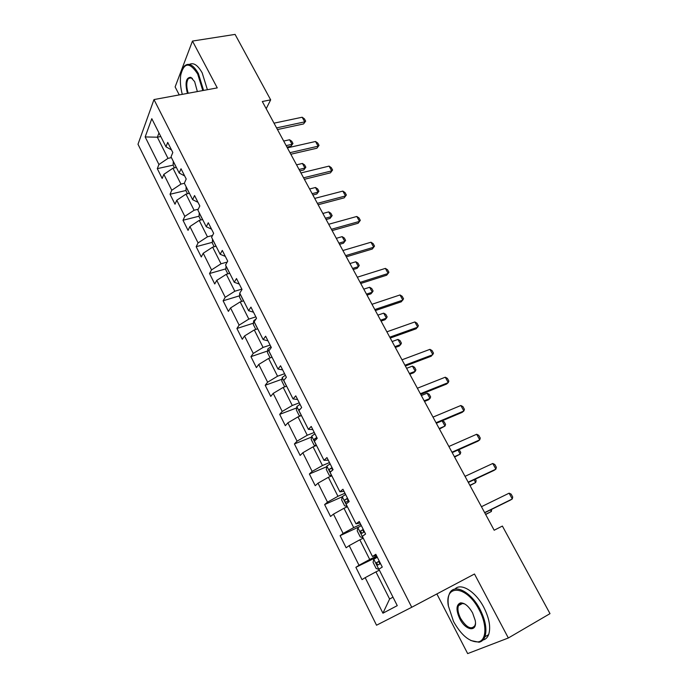 <?xml version="1.0" encoding="UTF-8"?>
<svg xmlns="http://www.w3.org/2000/svg" width="688" height="688" viewBox="0 0 688 688"><rect width="100%" height="100%" fill="white"/><g stroke="black" fill="none" stroke-linecap="round" stroke-linejoin="round"><path stroke-width="1.03" d="M189.2 77.856L189.097 78.294M436.871 593.942L467.668 653.6L508.337 637.991L550.004 613.644L502.386 526.062L494.173 530.233L262.309 101.514L270.668 99.863L235.081 34.4L192.477 41.065L175.122 86.912L179.241 94.901M137.996 144.248L376.534 625.22L411.742 607.263L153.983 99.571L137.996 144.248M145.159 136.929L158.937 164.518L157.294 168.646L162.179 178.45L163.847 174.365L171.776 190.241L170.048 194.257L175.01 204.216L176.773 200.251L184.823 216.376L183.008 220.263L188.048 230.377L189.897 226.541L198.075 242.924L196.166 246.682L201.283 256.959L203.227 253.244L211.543 269.894L209.539 273.523L214.733 283.963L216.772 280.377L225.217 297.293L223.118 300.794L228.399 311.397L230.54 307.949L239.123 325.14L236.921 328.494L242.288 339.27L244.532 335.968L253.253 353.443L250.939 356.651L256.4 367.607L258.748 364.451L267.615 382.201L265.198 385.271L270.745 396.4L273.196 393.398L282.209 411.45L279.689 414.357L285.322 425.674L287.894 422.828L297.053 441.18L294.421 443.932L300.149 455.43L302.832 452.756L312.146 471.418L309.394 473.998L315.224 485.694L318.019 483.182L327.497 502.171L324.624 504.571L330.55 516.473L333.474 514.134L343.114 533.449L340.113 535.677L346.141 547.777L349.194 545.618L358.998 565.269L355.877 567.308L362.008 579.623L365.182 577.653L382.932 613.197L397.26 605.646L378.882 569.182L382.279 567.075L375.82 554.296L372.475 556.48L362.327 536.339L365.586 534.034L359.239 521.478L356.031 523.86L346.055 504.072L349.186 501.569L342.951 489.237L339.881 491.808L330.077 472.364L333.069 469.68L326.946 457.563L324.005 460.315L314.373 441.206L317.237 438.342L311.217 426.431L308.405 429.364L298.936 410.581L301.671 407.545L295.763 395.841L293.062 398.945L283.757 380.473L286.38 377.273L280.566 365.767L277.986 369.035L268.836 350.88L271.339 347.509L265.628 336.2L263.169 339.623L254.164 321.769L256.555 318.252L250.939 307.123L248.592 310.701L239.734 293.148L242.021 289.476L236.491 278.537L234.255 282.261L225.544 264.992L227.719 261.173L222.284 250.415L220.151 254.285L211.586 237.291L213.65 233.335L208.309 222.757L206.271 226.756L197.852 210.038L199.821 205.953L194.558 195.538L192.623 199.675L184.332 183.223L186.207 179.009L181.021 168.766L179.19 173.023L171.028 156.838L172.808 152.495L167.709 142.407L165.971 146.793L151.799 118.689L145.159 136.929L157.354 137.213L167.992 158.36L171.424 157.612M372.475 556.48L376.293 555.225M376.714 556.059L369.714 559.473L359.824 539.805L363.255 538.179M358.998 565.269L369.714 559.473M349.194 545.618L359.824 539.805M356.031 523.86L360.005 522.992M360.701 524.368L353.692 527.61L343.974 508.277L347.406 506.738M343.114 533.449L353.692 527.61M333.474 514.134L343.974 508.277M339.881 491.808L344 491.318M344.955 493.21L337.946 496.297L328.391 477.291L331.822 475.829M327.497 502.171L337.946 496.297M318.019 483.182L328.391 477.291M324.005 460.315L328.271 460.195M329.483 462.577L322.466 465.518L313.066 446.83L316.506 445.437M312.146 471.418L322.466 465.518M302.832 452.756L313.066 446.83M308.405 429.364L312.816 429.587M314.261 432.46L307.244 435.246L298.007 416.876L301.439 415.552M297.053 441.18L307.244 435.246M287.894 422.828L298.007 416.876M293.062 398.945L297.612 399.504M299.297 402.841L292.28 405.49L283.189 387.413L286.629 386.166M282.209 411.45L292.28 405.49M273.196 393.398L283.189 387.413M277.986 369.035L282.665 369.929M284.583 373.713L277.556 376.216L268.612 358.439L272.052 357.253M267.615 382.201L277.556 376.216M258.748 364.451L268.612 358.439M263.169 339.623L267.967 340.835M270.1 345.058L263.074 347.423L254.285 329.939L257.716 328.821M253.253 353.443L263.074 347.423M244.532 335.968L254.285 329.939M248.592 310.701L253.511 312.223M255.85 316.858L248.832 319.094L240.181 301.894L243.612 300.837M239.123 325.14L248.832 319.094M230.54 307.949L240.181 301.894M234.255 282.261L239.286 284.075M241.841 289.123L234.814 291.23L226.3 274.297L229.74 273.308M225.217 297.293L234.814 291.23M216.772 280.377L226.3 274.297M220.151 254.285L225.294 256.383M227.221 262.051L221.02 263.805L212.644 247.147L216.084 246.209M211.543 269.894L221.02 263.805M203.227 253.244L212.644 247.147M206.271 226.756L211.534 229.138M212.54 235.468L207.449 236.818L199.202 220.418L202.642 219.541M198.075 242.924L207.449 236.818M189.897 226.541L199.202 220.418M192.623 199.675L197.981 202.324M198.247 209.221L194.093 210.253L185.975 194.111L189.406 193.294M184.823 216.376L194.093 210.253M176.773 200.251L185.975 194.111M179.19 173.023L184.651 175.93M184.375 183.3L180.944 184.1L172.946 168.216L176.377 167.451M171.776 190.241L180.944 184.1M163.847 174.365L172.946 168.216M165.971 146.793L171.527 149.958M160.786 136.508L157.354 137.213L158.98 132.939M158.937 164.518L167.992 158.36M508.337 637.991L474.479 574.007L411.742 607.263M153.983 99.571L217.253 87.892L192.477 41.065M266.196 108.695L270.668 99.863M379.38 570.171L375.949 571.874L389.606 599.024L392.986 597.175M382.932 613.197L389.606 599.024M365.182 577.653L375.949 571.874M157.294 168.646L173.144 165.129M170.048 194.257L186.001 190.473M183.008 220.263L199.056 216.204M196.166 246.682L212.325 242.331M209.539 273.523L225.81 268.862M223.118 300.794L239.51 295.814M236.921 328.494L253.442 323.179M250.939 356.651L267.615 350.983M265.198 385.271L282.02 379.226M279.689 414.357L296.666 407.924M294.421 443.932L311.578 437.078M309.394 473.998L326.757 466.696M324.624 504.571L342.203 496.805M340.113 535.677L358.99 526.896M355.877 567.308L377.153 556.919M274.022 123.169L302.17 117.235L304.397 118.826L305.67 121.14L303.554 123.943L277.47 129.55M302.17 117.235L304.724 121.871L276.576 127.891M305.67 121.14L303.554 123.943M174.468 167.872L173.135 165.223L173.281 161.302M286.982 147.129L290.921 146.234L292.022 144.282L289.562 139.759L283.697 141.057M289.562 139.759L291.746 141.255L292.968 143.508L290.921 146.234M286.156 145.607L292.022 144.282L292.968 143.508M202.797 90.558L197.688 74.012C189.69 61.851 184.049 62.169 180.746 74.983C179.929 80.909 180.445 87.367 182.286 94.342M182.638 68.731L184.453 66.005C188.744 62.35 193.38 64.861 198.368 73.539L203.579 90.412M187.437 93.396C184.848 82.792 185.975 77.434 190.8 77.323L194.644 81.623L197.361 91.564M189.372 64.423C193.526 62.281 197.791 65.093 202.186 72.876L207.389 89.707M192.434 78.484L191.359 77.813L188.521 78.398C186.302 81.648 186.199 86.602 188.202 93.25M479.261 609.981C466.911 585.454 444.353 583.476 448.301 605.732L453.538 621.522C461.373 635.377 469.594 642.162 478.22 641.878C486.571 640.683 487.242 624.73 479.261 609.981M448.37 605.216C447.785 600.762 448.077 597.064 449.264 594.14C453.211 582.813 470.704 591.001 480.104 609.542C485.565 620.524 487.173 629.606 484.911 636.787C483.707 639.84 481.746 641.655 479.029 642.231L470.798 640.519M472.613 612.956L475.236 620.507C477.515 632.513 465.638 630.853 459.756 618.727C455.877 610.058 456.11 604.778 460.453 602.894L460.461 602.886C464.624 602.765 468.674 606.119 472.613 612.956M464.701 603.935L461.244 603.247L458.457 605.672C457.348 608.975 458.053 613.189 460.573 618.306C466.533 627.723 471.34 630.105 474.995 625.461L475.442 623.509M454.992 589.057C460.9 582.444 475.709 591.508 483.87 607.452C489.331 618.409 490.922 627.465 488.635 634.637C487.465 637.621 485.565 639.419 482.942 640.046M287.378 147.868L315.525 141.487L317.736 143.044L319.026 145.392L316.893 148.221L290.826 154.232M315.525 141.487L318.114 146.2L289.975 152.667M319.026 145.392L316.893 148.221M300.94 172.946L329.079 166.109L331.272 167.623L332.588 170.005L330.438 172.851L304.38 179.301M329.079 166.109L331.702 170.882L303.571 177.814M332.588 170.005L330.438 172.851M186.147 186.895L185.984 190.748L187.497 193.749M299.839 170.908L303.778 169.953L304.922 168.053L302.428 163.452L296.562 164.845M302.428 163.452L304.595 164.914L305.842 167.21L303.778 169.953M299.056 169.463L304.922 168.053L305.842 167.21M200.733 220.031L199.03 216.66L199.245 212.816M312.885 195.022L316.815 194.007L318.011 192.158L315.482 187.497L309.617 188.985M315.482 187.497L317.641 188.916L318.905 191.247L316.815 194.007M312.146 193.663L318.011 192.158L318.905 191.247M314.717 198.411L342.83 191.101L345.023 192.571L346.356 194.988L344.189 197.86L318.14 204.74M342.83 191.101L345.505 195.951L317.383 203.356M346.356 194.988L344.189 197.86M328.701 224.271L356.797 216.471L358.973 217.907L360.323 220.358L358.138 223.247L332.115 230.583M356.797 216.471L359.506 221.398L331.41 229.285M360.323 220.358L358.138 223.247M342.899 250.527L370.978 242.228L373.137 243.621L374.513 246.115L372.311 249.03L346.305 256.822M370.978 242.228L373.73 247.233L345.651 255.626M214.174 246.734L212.282 242.984L212.54 239.183M326.121 219.498L330.051 218.423L331.289 216.625L328.718 211.887L322.861 213.469M328.718 211.887L330.868 213.28L332.149 215.636L330.051 218.423M325.433 218.225L331.289 216.625L332.149 215.636M227.831 273.858L225.75 269.73L226.042 265.972M339.554 244.335L343.484 243.191L344.765 241.445L342.16 236.646L336.303 238.323M342.16 236.646L344.301 237.996L345.6 240.387L343.484 243.191M338.909 243.148L344.765 241.445L345.6 240.387M241.703 301.421L239.424 296.889L239.759 293.183M353.185 269.541L357.115 268.329L358.439 266.643L355.799 261.767L349.943 263.547M355.799 261.767L357.923 263.074L359.248 265.508L358.439 266.643L352.591 268.44M255.807 329.44L253.322 324.495L253.674 320.866L256.254 318.699M367.022 295.126L370.944 293.845L372.32 292.219L369.637 287.266L363.789 289.158M369.637 287.266L371.752 288.539L373.094 290.998L372.32 292.219L366.472 294.12M270.143 357.915L267.434 352.54L267.838 348.962L270.883 346.597M381.066 321.098L384.988 319.748L386.415 318.174L383.689 313.152L377.85 315.147M383.689 313.152L385.787 314.373L387.155 316.884L386.415 318.174L380.576 320.187M285.305 386.647L284.574 386.587L281.788 381.049L282.226 377.523L285.331 375.201M395.325 347.466L399.238 346.038L400.717 344.533L397.956 339.433L392.117 341.532M397.956 339.433L400.046 340.612L401.422 343.157L400.717 344.533L394.886 346.657M300.699 415.844L299.211 415.655L296.373 410.022L296.863 406.548L300.028 404.286M300.888 408.414L299.117 410.375M409.807 374.238L413.712 372.733L415.251 371.288L412.439 366.111L406.608 368.329M412.439 366.111L414.511 367.246L415.913 369.826L415.251 371.288L409.42 373.532M316.196 445.566L314.089 445.205L311.208 439.486L311.741 436.063L314.966 433.853M316.798 437.482L314.218 439.168L314.502 441.077M314.218 439.168L317.03 437.938M424.505 401.422L428.409 399.848L430 398.464L427.145 393.209L421.323 395.54M427.145 393.209L429.209 394.293L430.628 396.916L430 398.464L424.178 400.82M330.154 463.91L326.86 466.068L326.284 469.431L329.208 475.245L331.797 475.769M332.02 467.608L329.371 469.293C329.122 470.755 329.569 471.486 330.713 471.469L332.012 470.626M332.313 470.454L332.209 467.978M442.212 420.789L444.13 421.761L445.575 424.427L444.981 426.061L442.135 420.824M439.443 429.037L444.981 426.061L439.168 428.538M357.321 277.204L385.375 268.389L387.525 269.739L388.918 272.267L386.699 275.2L360.718 283.482M385.375 268.389L388.17 273.471L360.125 282.381M371.976 304.294L400.003 294.954L402.136 296.261L403.555 298.833L401.319 301.791L375.364 310.555M400.003 294.954L402.841 300.114L374.822 309.557M386.862 331.822L414.855 321.941L416.971 323.197L418.416 325.811L416.163 328.787L390.242 338.057M414.855 321.941L417.736 327.178L389.761 337.172M401.998 359.798L429.94 349.349L432.047 350.562L433.509 353.211L431.238 356.212L405.352 366.007M429.94 349.349L432.872 354.673L404.931 365.233M417.367 388.23L445.274 377.205L447.363 378.357L448.843 381.057L448.249 382.605L446.555 384.076L420.712 394.413M445.274 377.205L448.249 382.605L420.351 393.742M432.993 417.117L460.848 405.499L462.921 406.599L464.426 409.343L463.867 410.994L462.121 412.387L436.321 423.275M460.848 405.499L463.867 410.994L436.029 422.733M448.877 446.486L476.672 434.257L478.728 435.306L480.267 438.084L479.751 439.838L477.936 441.163L452.188 452.618M476.672 434.257L479.751 439.838L451.964 452.197M347.234 506.471L344.593 505.8L341.618 499.884L342.228 496.667L347.165 506.454M342.228 496.667L345.6 494.483M347.5 498.241L344.783 499.927C344.559 501.38 345.023 502.111 346.167 502.12L348.704 500.623M347.87 501.088L347.646 498.533M459.068 449.556L460.754 452.36L460.195 454.097L457.993 450.038M454.605 457.081L460.195 454.097L454.398 456.694M465.028 476.345L492.763 463.48L494.801 464.477L496.358 467.307L495.885 469.156L494.01 470.403L468.322 482.443M492.763 463.48L495.885 469.156L468.167 482.15M362.963 537.681L360.237 536.872L357.21 530.861L357.872 527.705L362.894 537.663M357.872 527.705L361.312 525.58M363.247 529.399L360.46 531.076L361.888 533.286L364.468 531.815M363.711 532.228L362.92 529.932L363.35 529.614M475.313 479.166L476.165 480.74L475.649 482.572L474.109 479.734M470.016 485.565L475.649 482.572L469.87 485.298M481.445 506.712L509.111 493.184L511.132 494.122L512.715 497.003L512.293 498.955L510.35 500.124L484.722 512.766M509.111 493.184L512.293 498.955L484.636 512.603M378.959 569.423L376.147 568.486L373.068 562.363L373.782 559.275L378.89 569.406M373.782 559.275L377.291 557.211M379.26 561.098L376.405 562.775L377.884 565.003L380.507 563.558M379.879 563.893L378.856 561.571L379.32 561.219M491.696 509.326L491.361 511.502L490.501 509.92M485.668 514.512L491.361 511.502L485.582 514.357M173.256 161.439L176.3 167.468M186.138 186.99L189.329 193.311M199.228 212.953L202.556 219.567M212.515 239.312L215.998 246.235M226.008 266.093L229.654 273.334M239.725 293.303L243.535 300.862M253.666 320.952L257.639 328.847M267.821 349.048L271.975 357.287M282.218 377.609L286.543 386.192M296.846 406.634L301.361 415.586M300.26 409.119L299.426 409.429M311.724 436.149L316.42 445.471M316.919 438.007L314.356 439.03M326.852 466.154L331.702 475.778M332.098 468.046L329.535 469.13M347.535 498.602L344.972 499.737M363.238 529.674L360.675 530.869M379.208 561.288L376.646 562.543M188.521 78.398L191.488 77.873M191.359 77.813L190.8 77.323M488.635 634.637L484.911 636.787M458.457 605.672L462.835 603.29M461.244 603.247L460.453 602.894M478.22 641.878L479.029 642.231M300.166 409.214L299.314 409.541M331.848 468.244L329.371 469.293M347.251 498.826L344.783 499.927M362.911 529.932L360.46 531.076M378.847 561.571L376.405 562.775"/></g></svg>
